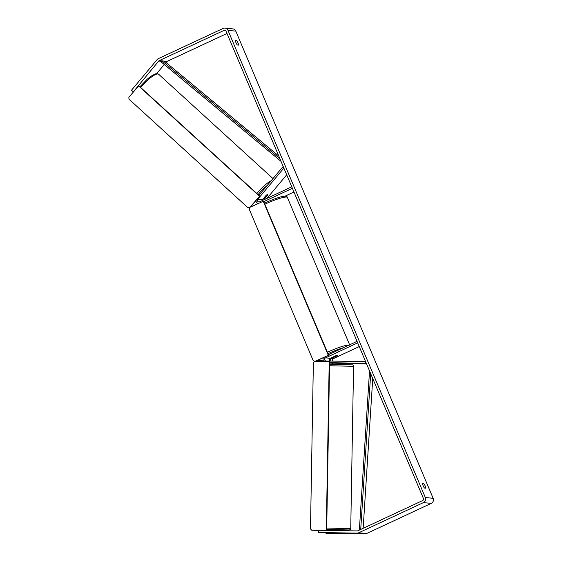 <?xml version="1.0" encoding="UTF-8"?>
<svg xmlns="http://www.w3.org/2000/svg" width="562" height="562" viewBox="0 0 562 562"><rect width="100%" height="100%" fill="white"/><g stroke="black" fill="none" stroke-linecap="round" stroke-linejoin="round"><path stroke-width="0.84" d="M262.124 200.634A1.651 1.581 95.8 0 1 262.51 199.679L266.107 195.379A2.754 0.639 -47.8 0 1 267.428 194.614A2.754 0.639 -47.8 0 1 267.533 194.656A2.754 0.681 -47.6 0 1 267.498 195.281L265.011 198.253A2.754 0.681 -47.6 0 1 263.943 198.772A2.754 0.681 -47.6 0 1 263.831 198.723A2.754 0.681 -47.6 0 1 263.873 198.105L263.845 198.077M283.438 167.083L282.672 167.005L258.92 195.386M286.704 174.817L267.013 198.351M284.962 196.215L293.968 192.021M263.782 201.66L292.402 188.312L291.769 186.809L259.644 201.786A1.651 1.581 -84.2 0 1 257.817 199.208L283.859 168.08L282.672 167.005M255.865 200.704A3.302 3.161 -84.2 0 0 258.141 203.465M267.357 195.506L263.761 199.805A1.651 1.581 -84.2 0 0 263.683 199.903M329.585 363.01L330.554 363.108A3.302 3.161 -84.2 0 0 330.814 363.122L337.952 363.284M332.563 363.256L332.065 363.249A3.302 3.161 95.8 0 1 331.271 363.129M366.586 363.93L338.064 363.502M366.326 363.319L329.592 362.701M332.725 361.099A1.651 1.581 95.8 0 1 333.378 358.633L359.251 346.571M328.426 354.706L357.053 341.359L357.685 342.862L325.56 357.846A1.651 1.581 95.8 0 0 326.164 361.001L365.595 361.591L365.56 363.242M323.782 361.499A3.302 3.161 95.8 0 1 323.536 357.587M330.969 361.071A1.651 1.581 95.8 0 1 331.503 358.444L336.821 355.964A2.754 0.386 157.1 0 0 337.277 355.507A2.754 0.386 157.1 0 0 335.57 355.837L330.252 358.317A1.651 1.581 -84.2 0 0 329.824 361.057M329.655 530.5L329.669 529.615L335.177 529.713L335.156 530.577M334.896 533.296L334.25 533.261M336.652 363.214L332.887 363.15M133.468 91.69L158.723 61.026A1.651 1.581 95.8 0 1 159.271 60.598L223.971 30.425A1.651 1.581 95.8 0 1 226.057 31.254L423.397 498.417A1.651 1.581 95.8 0 1 422.582 500.594L357.882 530.767A1.651 1.581 95.8 0 1 357.207 530.914L318.394 530.331L318.352 532.53L357.158 533.113A3.85 3.688 95.8 0 0 358.732 532.776L423.432 502.604A3.85 3.688 95.8 0 0 425.329 497.518L227.989 30.355A3.85 3.688 95.8 0 0 224.997 28.1L232.816 28.887A3.85 3.688 95.8 0 1 235.815 31.142L433.147 498.304A3.85 3.688 95.8 0 1 431.251 503.39L366.55 533.563A3.85 3.688 95.8 0 1 364.984 533.9L325.946 533.296L335.114 533.324L318.352 532.53M424.528 488.069A2.754 0.681 -115 0 1 423.137 485.765A2.754 0.681 -115 0 1 422.624 483.552L423.776 483.664A2.754 0.681 -115 0 1 425.167 485.968A2.754 0.681 -115 0 1 425.68 488.181L424.528 488.069M235.97 42.691A2.754 0.681 65 0 0 237.368 44.995L238.52 45.108A2.754 0.681 65 0 0 238.007 42.895A2.754 0.681 65 0 0 236.609 40.59L235.457 40.478A2.754 0.681 65 0 0 235.97 42.691M133.096 91.655L131.508 90.215L157.135 59.586A3.85 3.688 95.8 0 1 158.428 58.589L223.128 28.423A3.85 3.688 95.8 0 1 224.997 28.1M165.994 62.466L166.542 61.813A1.651 1.581 95.8 0 1 167.097 61.384L226.992 33.46M156.636 73.65L164.28 64.518M235.478 41.124L236.609 40.59M422.638 484.198L423.776 483.664M333.568 357.439A2.754 0.386 -22.9 0 1 332.212 357.65A2.754 0.386 -22.9 0 1 332.472 357.327L335.921 355.718A2.754 0.386 -22.9 0 1 337.277 355.507A2.754 0.386 -22.9 0 1 337.017 355.83L333.568 357.439M314.966 361.359L328.637 355.205L263.571 201.161L249.893 207.315L249.212 209.134L313.224 360.671L315.043 361.373M328.25 355.17L263.178 201.119M315.408 361.373L328.637 355.205M318.394 530.373L311.784 530.261L310.491 528.87L313.371 362.722L314.72 361.366L329.22 361.584L326.29 530.451M329.22 361.584L329.613 361.598L326.677 530.451M318.394 530.359L311.784 530.261M266.262 195.246L263.873 198.105M249.725 207.497L259.707 196.11L138.835 85.81L128.853 97.205L128.965 99.144L247.87 207.645L249.816 207.511M259.3 196.054L138.428 85.761M250.61 206.978L259.707 196.11M249.795 207.582L247.87 207.645M278.752 155.997L164.357 61.11L162.011 60.872L279.862 158.632M162.011 60.872L161.182 61.953L281.014 161.35M363.157 528.308L372.739 378.493M360.72 529.439L370.688 373.639M359.357 530.078L369.536 370.92M262.51 199.679L257.817 199.208M330.814 363.122L329.585 362.996M330.252 358.317L325.56 357.846M333.378 358.633L331.503 358.444M329.543 365.757L353.561 366.312L350.737 528.61L326.719 528.048M326.698 529.439L349.234 529.973L350.33 529.566L350.737 528.61M351.51 364.864L329.564 364.394L351.545 364.864C352.774 364.647 353.449 365.131 353.561 366.312M329.669 529.755L326.691 529.692L329.669 529.755M235.815 31.142L227.989 30.355M433.147 498.304L425.329 497.518M364.984 533.9L357.158 533.113M225.531 30.587L223.971 30.425M167.097 61.384L159.271 60.598M166.542 61.813L165.017 61.658M161.666 61.321L158.723 61.026M431.251 503.39L423.432 502.604M366.55 533.563L358.732 532.776M349.901 345.447L287.372 197.417A18.293 2.592 157.1 0 0 265.32 204.013A18.293 2.592 157.1 0 0 264.864 204.224M327.393 352.255A18.293 2.592 -22.9 0 1 327.85 352.037A18.293 2.592 -22.9 0 1 349.086 345.075M343.263 347.787A16.923 2.396 157.1 0 0 328.77 353.336A16.923 2.396 157.1 0 0 328.004 353.695M317.973 360.186A16.923 2.396 157.1 0 0 323.101 360.066M272.984 178.583L158.723 74.317A18.293 4.545 132.4 0 0 157.971 73.994A18.293 4.545 132.4 0 0 140.669 87.489M256.82 193.476A18.293 4.545 -47.6 0 1 271.158 180.76M267.238 185.446A16.923 4.208 132.4 0 0 258.056 194.607M251.72 205.65A16.923 4.208 132.4 0 0 251.734 206.458M332.563 363.15L332.542 364.436M338.071 362.827L338.043 364.534M264.407 203.149L265.131 202.805C276.202 197.95 286.669 194.136 287.372 197.417M317.073 360.6L318.317 360.881L323.108 360.094M158.723 74.317L157.283 73.671L155.421 73.861L150.946 76.228L147.307 79.109L139.91 86.794"/></g></svg>
